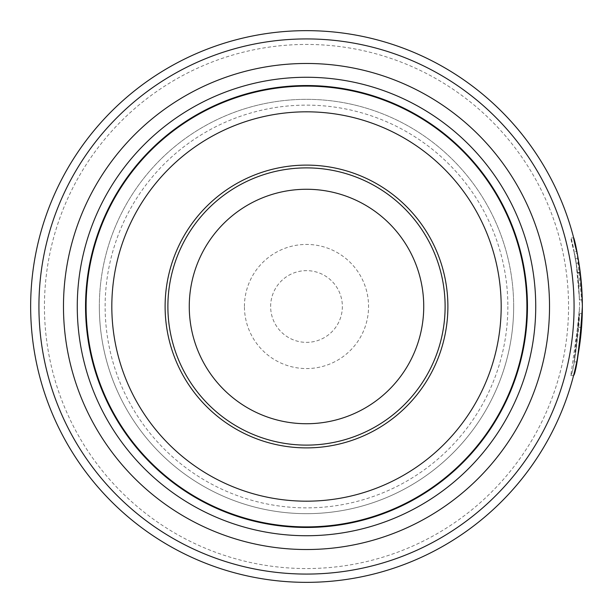 <?xml version="1.0" encoding="UTF-8"?>
<svg xmlns="http://www.w3.org/2000/svg" width="613" height="613" viewBox="0 0 613 613"><rect width="100%" height="100%" fill="white"/><g stroke="black" fill="none" stroke-linecap="round" stroke-linejoin="round"><path stroke-width="0.46" stroke-dasharray="3.06 2.3" d="M527.18 306.5A220.68 220.68 0 0 1 306.5 527.18A220.68 220.68 0 0 1 85.82 306.5A220.68 220.68 0 0 1 306.5 85.82A220.68 220.68 0 0 1 527.18 306.5A220.68 220.68 0 0 1 306.5 527.18A220.68 220.68 0 0 1 85.82 306.5A220.68 220.68 0 0 1 306.5 85.82A220.68 220.68 0 0 1 527.18 306.5A220.68 220.68 0 0 1 306.5 527.18A220.68 220.68 0 0 1 85.82 306.5A220.68 220.68 0 0 1 306.5 85.82A220.68 220.68 0 0 1 527.18 306.5M507.87 306.5A201.37 201.37 0 0 1 306.5 507.87A201.37 201.37 0 0 1 105.129 306.5A201.37 201.37 0 0 1 306.5 105.129A201.37 201.37 0 0 1 507.87 306.5M575.392 258.571A275.85 275.85 0 0 1 577.469 272.341L575.392 258.571L578.151 258.571L580.227 272.341A275.85 275.85 0 0 0 578.151 258.571L578.94 263.253L576.182 263.253C570.128 234.626 578.902 262.586 579.591 306.5C578.419 250.794 564.55 216.06 574.442 253.453L576.182 263.253L574.09 251.682L576.848 251.682M575.17 243.974L573.691 237.913L570.925 237.905L574.442 253.453L577.201 253.453L577.73 256.219M576.902 361.034L579.546 345.747L582.35 306.776L577.002 252.441M577.346 254.188L577.76 256.38M579.5 313.664L582.258 313.664L577.53 357.854L573.546 375.646L570.787 375.646L579.5 313.664C575.822 353.326 572.925 373.961 570.803 375.562C574.021 369.976 576.948 347.042 579.591 306.776L573.975 361.877L575.737 352.444L578.795 327.442A275.85 275.85 0 0 0 579.5 313.664L582.258 313.664A275.85 275.85 0 0 1 581.553 327.442L578.795 327.442L581.553 327.442M577.469 272.341L580.227 272.341M577.546 272.992L576.174 263.192L579.515 299.895L582.273 299.895L578.933 263.192L581.001 279.229L582.273 299.895L579.515 299.895L578.243 279.229L578.841 286.118L581.599 286.118L578.841 286.118L577.546 272.992L580.304 272.992M568.558 306.5A262.058 262.058 0 0 1 306.5 568.558A262.058 262.058 0 0 1 44.443 306.5A262.058 262.058 0 0 1 306.5 44.443A262.058 262.058 0 0 1 568.558 306.5M582.35 306.5A275.85 275.85 0 0 0 306.5 30.65A275.85 275.85 0 0 0 30.65 306.5A275.85 275.85 0 0 0 306.5 582.35A275.85 275.85 0 0 0 582.35 306.5L582.35 306.776M423.736 306.5A117.236 117.236 0 0 0 306.5 189.264A117.236 117.236 0 0 0 189.264 306.5A117.236 117.236 0 0 0 306.5 423.736A117.236 117.236 0 0 0 423.736 306.5M244.434 306.5A62.066 62.066 0 0 1 306.5 244.434A62.066 62.066 0 0 1 368.566 306.5A62.066 62.066 0 0 1 306.5 368.566A62.066 62.066 0 0 1 244.434 306.5M270.639 306.5A35.86 35.86 0 0 1 306.5 270.639A35.86 35.86 0 0 1 342.361 306.5A35.86 35.86 0 0 1 306.5 342.361A35.86 35.86 0 0 1 270.639 306.5A35.86 35.86 0 0 1 306.5 270.639A35.86 35.86 0 0 1 342.361 306.5A35.86 35.86 0 0 1 306.5 342.361A35.86 35.86 0 0 1 270.639 306.5M578.074 354.889L577.967 355.479M513.663 306.5A207.163 207.163 0 0 1 306.5 513.663A207.163 207.163 0 0 1 99.337 306.5A207.163 207.163 0 0 1 306.5 99.337A207.163 207.163 0 0 1 513.663 306.5A207.163 207.163 0 0 1 306.5 513.663A207.163 207.163 0 0 1 99.337 306.5A207.163 207.163 0 0 1 306.5 99.337A207.163 207.163 0 0 1 513.663 306.5A207.163 207.163 0 0 1 306.5 513.663A207.163 207.163 0 0 1 99.337 306.5M527.456 306.5A220.956 220.956 0 0 1 306.5 527.456A220.956 220.956 0 0 1 85.544 306.5A220.956 220.956 0 0 1 306.5 85.544A220.956 220.956 0 0 1 527.456 306.5A220.956 220.956 0 0 1 306.5 527.456A220.956 220.956 0 0 1 85.544 306.5A220.956 220.956 0 0 1 306.5 85.544A220.956 220.956 0 0 1 527.456 306.5M576.174 263.192L578.933 263.192M573.975 361.877L576.733 361.877"/><path stroke-width="0.92" d="M527.18 306.5A220.68 220.68 0 0 1 306.5 527.18A220.68 220.68 0 0 1 85.82 306.5A220.68 220.68 0 0 1 306.5 85.82A220.68 220.68 0 0 1 527.18 306.5A220.68 220.68 0 0 0 306.5 85.82A220.68 220.68 0 0 0 85.82 306.5M577.002 252.441L576.902 251.928M576.917 252.02L577.346 254.188M577.76 256.38L578.94 263.253M582.35 306.776C579.706 347.058 576.779 369.984 573.561 375.562C575.676 373.984 578.572 353.349 582.258 313.664M445.115 306.5A138.615 138.615 0 0 0 306.5 167.885A138.615 138.615 0 0 0 167.885 306.5A138.615 138.615 0 0 0 306.5 445.115A138.615 138.615 0 0 0 445.115 306.5M423.736 306.5A117.236 117.236 0 0 0 306.5 189.264A117.236 117.236 0 0 0 189.264 306.5A117.236 117.236 0 0 0 306.5 423.736A117.236 117.236 0 0 0 423.736 306.5M38.925 306.5A267.575 267.575 0 0 0 306.5 574.075A267.575 267.575 0 0 0 574.075 306.5A267.575 267.575 0 0 0 306.5 38.925A267.575 267.575 0 0 0 38.925 306.5M582.35 306.5A275.85 275.85 0 0 1 306.5 582.35A275.85 275.85 0 0 1 30.65 306.5A275.85 275.85 0 0 1 306.5 30.65A275.85 275.85 0 0 1 582.35 306.5C581.178 250.801 567.316 216.075 577.201 253.453M581.553 327.442L578.074 354.889M577.967 355.479L576.902 361.034M63.476 306.5A243.024 243.024 0 0 1 306.5 63.476A243.024 243.024 0 0 1 549.524 306.5A243.024 243.024 0 0 1 306.5 549.524A243.024 243.024 0 0 1 63.476 306.5M77.269 306.5A229.231 229.231 0 0 1 306.5 77.269A229.231 229.231 0 0 1 535.731 306.5A229.231 229.231 0 0 1 306.5 535.731A229.231 229.231 0 0 1 77.269 306.5M527.456 306.5A220.956 220.956 0 0 1 306.5 527.456A220.956 220.956 0 0 1 85.544 306.5A220.956 220.956 0 0 1 306.5 85.544A220.956 220.956 0 0 1 527.456 306.5M576.848 251.682L575.17 243.974M578.151 258.571L577.73 256.219M86.104 306.5A220.396 220.396 0 0 0 306.5 526.896A220.396 220.396 0 0 0 526.896 306.5A220.396 220.396 0 0 0 306.5 86.104A220.396 220.396 0 0 0 86.104 306.5M501.181 306.5A194.681 194.681 0 0 1 306.5 501.181A194.681 194.681 0 0 1 111.819 306.5A194.681 194.681 0 0 1 306.5 111.819A194.681 194.681 0 0 1 501.181 306.5M165.112 306.5A141.388 141.388 0 0 0 306.5 447.888A141.388 141.388 0 0 0 447.888 306.5A141.388 141.388 0 0 0 306.5 165.112A141.388 141.388 0 0 0 165.112 306.5"/></g></svg>
